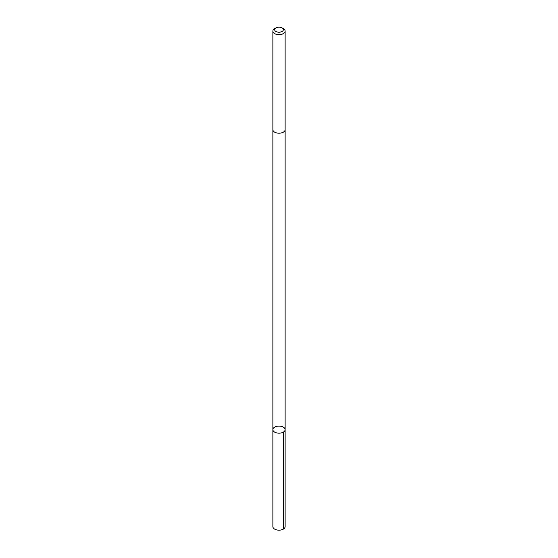 <?xml version="1.0" encoding="UTF-8"?>
<svg xmlns="http://www.w3.org/2000/svg" width="558" height="558" viewBox="0 0 558 558"><rect width="100%" height="100%" fill="white"/><g stroke="black" fill="none" stroke-linecap="round" stroke-linejoin="round"><path stroke-width="0.84" d="M284.671 428.307A6.124 3.536 180 0 1 285.124 429.646A6.124 3.536 180 0 1 279 433.175A6.124 3.536 180 0 1 272.876 429.646A6.124 3.536 180 0 1 277.821 426.173A6.124 3.536 180 0 1 284.671 428.307M272.876 526.633A6.124 3.536 0 0 0 273.329 527.966A6.124 3.536 0 0 0 280.179 530.1A6.124 3.536 0 0 0 285.124 526.633L285.124 429.646A6.124 3.536 180 0 1 279 433.175A6.124 3.536 180 0 1 272.876 429.646L272.876 526.633M275.917 27.9L274.669 28.618A6.124 3.536 0 0 0 272.876 31.122L272.876 129.672A6.124 3.536 0 0 0 273.329 131.004A6.124 3.536 0 0 0 280.179 133.139A6.124 3.536 0 0 0 285.124 129.672L285.124 31.122A6.124 3.536 0 0 0 283.331 28.618L282.083 27.9A4.352 2.518 0 0 0 275.917 27.9A4.352 2.518 0 0 0 274.968 30.627A4.352 2.518 0 0 0 281.413 31.771A4.352 2.518 0 0 0 282.083 27.9M272.876 31.122A6.124 3.536 0 0 0 273.329 32.455A6.124 3.536 0 0 0 280.179 34.589A6.124 3.536 0 0 0 285.124 31.122M283.331 432.143L283.331 529.13M272.876 129.77L272.876 429.646M285.124 129.77L285.124 429.646"/></g></svg>
